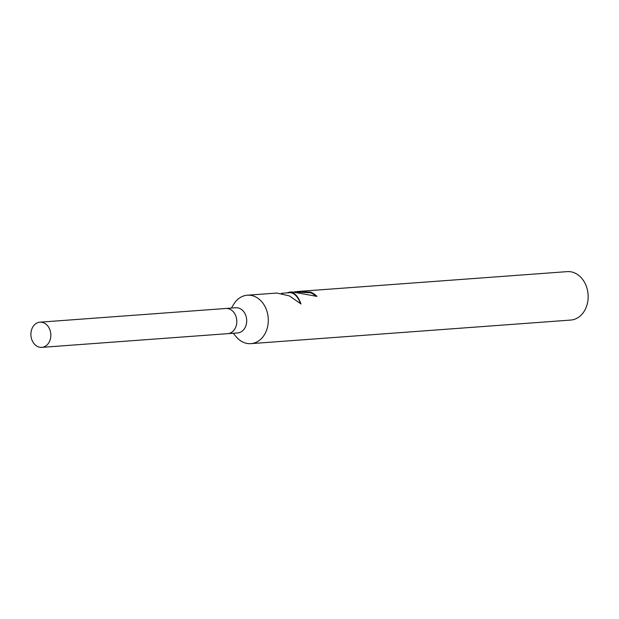 <?xml version="1.0" encoding="UTF-8"?>
<svg xmlns="http://www.w3.org/2000/svg" width="619" height="619" viewBox="0 0 619 619"><rect width="100%" height="100%" fill="white"/><g stroke="black" fill="none" stroke-linecap="round" stroke-linejoin="round"><path stroke-width="0.93" d="M237.402 332.945A12.628 9.966 -94.2 0 0 237.665 332.929A12.628 9.966 -94.2 0 0 237.92 332.906A12.628 9.966 -94.2 0 0 246.656 319.443A12.628 9.966 -94.2 0 0 235.808 307.744A12.628 9.966 -94.2 0 0 235.545 307.767M227.591 333.672A12.628 9.966 -94.2 0 0 227.746 333.664A12.628 9.966 -94.2 0 0 228.009 333.641A12.628 9.966 -94.2 0 0 236.744 320.17A12.628 9.966 -94.2 0 0 225.889 308.479A12.628 9.966 -94.2 0 0 225.734 308.494M233.255 333.254L236.133 336.713A24.28 19.158 -94.2 0 0 250.888 343.646A24.28 19.158 -94.2 0 0 251.391 343.599A24.28 19.158 -94.2 0 0 268.189 317.702A24.28 19.158 -94.2 0 0 247.321 295.209A24.28 19.158 -94.2 0 0 246.819 295.255A24.28 19.158 -94.2 0 0 233.734 304.231L231.398 308.069M287.077 292.888L289.646 292.091C294.242 292.106 298.041 296.075 301.035 303.999L289.452 295.921L276.763 293.042L247.321 295.209M250.888 343.646L570.749 320.062A24.28 19.158 -94.2 0 0 571.252 320.015A24.28 19.158 -94.2 0 0 588.05 294.118A24.28 19.158 -94.2 0 0 567.182 271.633L296.772 291.564L310.49 292.098A24.28 19.158 85.8 0 1 316.959 296.369L291.998 291.913L289.646 292.091M294.458 291.882L296.772 291.564M316.208 296.4A23.677 18.678 -94.2 0 0 310.552 292.748L297.368 292.137M310.552 292.748L310.49 292.098M300.486 303.457C297.577 296.261 293.979 292.671 289.692 292.694L281.413 293.305M39.686 322.205A12.628 9.966 -94.2 0 0 30.95 335.676A12.628 9.966 -94.2 0 0 41.806 347.367A12.628 9.966 -94.2 0 0 42.061 347.344A12.628 9.966 -94.2 0 0 50.797 333.881A12.628 9.966 -94.2 0 0 39.949 322.182A12.628 9.966 -94.2 0 0 39.686 322.205M227.49 333.672A12.628 9.966 -94.2 0 0 227.746 333.664A12.628 9.966 -94.2 0 0 228.009 333.641A12.628 9.966 -94.2 0 0 236.744 320.17A12.628 9.966 -94.2 0 0 225.889 308.479A12.628 9.966 -94.2 0 0 225.633 308.502M41.806 347.367L237.665 332.929M39.949 322.182L235.808 307.744"/></g></svg>
